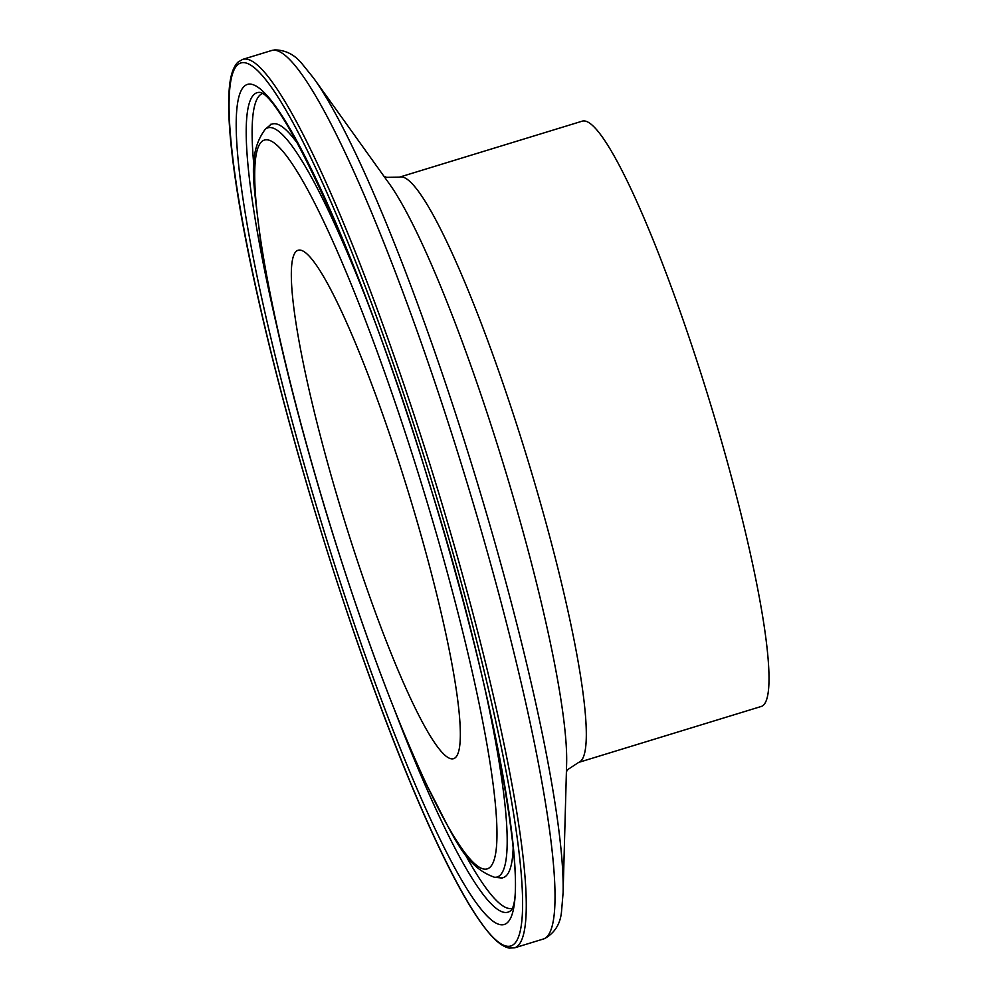 <?xml version="1.0" encoding="UTF-8"?>
<svg xmlns="http://www.w3.org/2000/svg" width="998" height="998" viewBox="0 0 998 998"><rect width="100%" height="100%" fill="white"/><g stroke="black" fill="none" stroke-linecap="round" stroke-linejoin="round"><path stroke-width="1.5" d="M566.402 771.691L567.987 769.421L578.678 762.397L761.374 706.422A306.037 39.945 -107 0 0 761.699 706.31A306.037 39.945 -107 0 0 709.516 400.822A306.037 39.945 -107 0 0 582.071 121.207L399.375 177.182L386.588 177.345L384.005 176.359M297.678 250.411A265.817 34.693 -107 0 0 343 515.754A265.817 34.693 -107 0 0 453.703 758.63A265.817 34.693 -107 0 0 453.99 758.53A265.817 34.693 -107 0 0 408.669 493.187A265.817 34.693 -107 0 0 297.965 250.311A265.817 34.693 -107 0 0 297.678 250.411M260.104 92.415A428.516 55.925 -107 0 0 256.548 92.864A428.516 55.925 -107 0 0 276.234 323.826M394.522 709.902A428.516 55.925 -107 0 0 508.543 911.96A428.516 55.925 -107 0 0 510.789 910.638M262.237 93.6A426.158 55.626 -107 0 0 253.966 166.342M464.295 852.828A426.158 55.626 -107 0 0 511.899 908.454M504.976 924.235A439.207 57.323 -107 0 0 429.514 483.98A439.207 57.323 -107 0 0 246.693 84.693A439.207 57.323 -107 0 0 322.154 524.96A439.207 57.323 -107 0 0 504.976 924.235M515.18 947.638A464.569 60.641 -107 0 0 435.964 483.905A464.569 60.641 -107 0 0 242.502 59.443L237.798 62.275C232.596 67.664 229.652 78.056 228.966 93.463C227.918 113.223 229.877 140.543 234.817 175.423C246.943 261.875 278.442 392.763 318.35 522.603C357.858 651.831 404.801 777.143 443.037 855.386C458.681 887.521 472.516 911.536 484.566 927.416C493.723 939.692 501.957 946.591 509.254 948.1L514.681 947.813A464.569 60.641 -107 0 0 515.18 947.638M511.575 945.705A461.662 60.254 -107 0 0 432.259 482.932A461.662 60.254 -107 0 0 240.094 63.236A461.662 60.254 -107 0 0 319.41 526.008A461.662 60.254 -107 0 0 511.575 945.705M563.109 892.624A456.922 59.643 -107 0 0 474.711 474.175A456.922 59.643 -107 0 0 313.534 78.019L389.045 183.383A325.136 42.44 -107 0 1 503.741 465.28A325.136 42.44 -107 0 1 566.639 763.046L563.109 892.624L561.6 910.6C560.689 923.4 555.05 932.718 544.671 938.569L543.436 938.993A464.569 60.641 -107 0 0 543.947 938.819A464.569 60.641 -107 0 0 464.719 475.098A464.569 60.641 -107 0 0 271.256 50.624L242.502 59.443M578.678 762.397A306.037 39.945 -107 0 0 579.015 762.285A306.037 39.945 -107 0 0 526.819 456.797A306.037 39.945 -107 0 0 399.375 177.182M363.646 292.364A391.74 51.135 -107 0 0 267.364 128.006A391.74 51.135 -107 0 0 265.231 129.278C246.057 155.239 254.54 186.052 260.615 242.015C272.853 318.549 295.208 410.353 327.681 517.426C361.014 625.559 394.235 715.192 427.356 786.299C453.678 836.05 463.845 866.351 494.384 877.217A391.74 51.135 -107 0 0 497.728 876.818A391.74 51.135 -107 0 0 484.554 687.011M487.872 868.659A381.049 49.738 -107 0 0 422.404 486.687A381.049 49.738 -107 0 0 263.796 140.281A381.049 49.738 -107 0 0 329.265 522.241A381.049 49.738 -107 0 0 487.872 868.659M502.044 878.277L500.31 877.853A394.085 51.434 -107 0 0 503.666 877.454A394.085 51.434 -107 0 0 513.197 846.915M297.791 143.849A394.085 51.434 -107 0 0 271.918 124.151A394.085 51.434 -107 0 0 269.784 125.436L270.982 124.114M510.764 910.663C528.84 893.372 493.736 685.589 428.192 480.05C367.9 278.367 283.594 96.082 260.066 92.402M313.534 78.019L302.207 63.972C294.772 54.715 285.615 50.025 274.749 49.9L271.256 50.624M494.384 877.217L500.31 877.853M265.231 129.278L269.784 125.436M543.436 938.993L514.681 947.813"/></g></svg>
